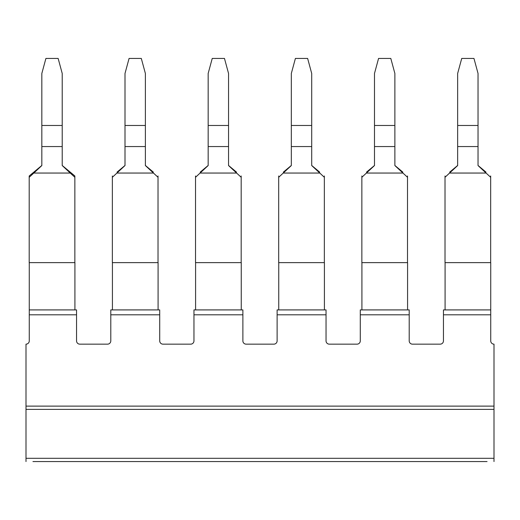 <?xml version="1.0" encoding="UTF-8"?>
<svg xmlns="http://www.w3.org/2000/svg" width="520" height="520" viewBox="0 0 520 520"><rect width="100%" height="100%" fill="white"/><g stroke="black" fill="none" stroke-linecap="round" stroke-linejoin="round"><path stroke-width="0.78" d="M76.55 309.913L29.263 309.913L29.263 314.802L76.55 314.802L76.55 309.913M159.712 309.913L110.792 309.913L110.792 314.802L159.712 314.802L159.712 309.913M242.879 309.913L193.96 309.913L193.96 314.802L242.879 314.802L242.879 309.913M326.04 309.913L277.121 309.913L277.121 314.802L326.04 314.802L326.04 309.913M409.207 309.913L360.288 309.913L360.288 314.802L409.207 314.802L409.207 309.913M443.45 309.913L490.737 309.913L490.737 314.802L443.45 314.802L443.45 309.913M32.942 461.565L487.058 461.565M494 461.565L494 458.302L26 458.302L26 461.565M26 409.383L494 409.383L494 406.12L26 406.12L26 458.302M494 409.383L494 458.302M110.792 314.802L110.792 340.893A3.263 3.263 0 0 1 107.536 344.156L79.814 344.156A3.263 3.263 0 0 1 76.55 340.893L76.55 314.802M193.96 314.802L193.96 340.893A3.263 3.263 0 0 1 190.697 344.156L162.975 344.156A3.263 3.263 0 0 1 159.712 340.893L159.712 314.802M277.121 314.802L277.121 340.893A3.263 3.263 0 0 1 273.858 344.156L246.142 344.156A3.263 3.263 0 0 1 242.879 340.893L242.879 314.802M360.288 314.802L360.288 340.893A3.263 3.263 0 0 1 357.026 344.156L329.303 344.156A3.263 3.263 0 0 1 326.04 340.893L326.04 314.802M443.45 314.802L443.45 340.893A3.263 3.263 0 0 1 440.187 344.156L412.464 344.156A3.263 3.263 0 0 1 409.207 340.893L409.207 314.802M494 406.12L494 344.156A3.263 3.263 0 0 1 490.737 340.893L490.737 314.802M29.263 314.802L29.263 340.893A3.263 3.263 0 0 1 26 344.156L26 406.12M490.737 309.913L490.737 262.626L445.016 262.626L445.016 177.287L457.652 165.555L457.652 146.555L478.036 146.555L478.036 165.555L486.063 173.05L449.631 173.05M490.672 262.626L490.672 177.287L486.063 173.05M485.999 172.127L478.036 165.47L485.999 172.127M449.69 172.127L457.652 165.47L449.69 172.127M490.672 177.287L490.672 175.975M445.016 177.287L445.016 175.975M478.036 125.483L457.652 125.483L457.652 73.463L461.728 58.435L473.96 58.435L478.036 73.463L478.036 146.555M457.652 125.483L457.652 146.555M445.081 309.913L445.081 262.626M402.838 172.127L394.875 165.47L402.838 172.127M366.529 172.127L374.491 165.47L366.529 172.127M407.576 309.913L407.576 262.626L361.855 262.626L361.855 175.975M361.913 309.913L361.913 262.626M407.511 262.626L407.511 175.975M407.511 177.287L394.875 165.555L394.875 146.555L374.491 146.555L374.491 165.555L361.855 177.287M394.875 146.555L394.875 73.463L390.8 58.435L378.567 58.435L374.491 73.463L374.491 146.555M402.896 173.05L366.464 173.05M394.875 125.483L374.491 125.483M319.677 172.127L311.708 165.47L319.677 172.127M283.361 172.127L291.324 165.47L283.361 172.127M324.409 309.913L324.409 262.626L278.688 262.626L278.688 175.975M278.752 309.913L278.752 262.626M324.35 262.626L324.35 175.975M324.35 177.287L311.708 165.555L311.708 146.555L291.324 146.555L291.324 165.555L278.688 177.287M311.708 146.555L311.708 73.463L307.632 58.435L295.406 58.435L291.324 73.463L291.324 146.555M319.735 173.05L283.303 173.05M311.708 125.483L291.324 125.483M236.509 172.127L228.547 165.47L236.509 172.127M200.2 172.127L208.162 165.47L200.2 172.127M241.248 309.913L241.248 262.626L195.526 262.626L195.526 175.975M195.592 309.913L195.592 262.626M241.183 262.626L241.183 175.975M241.183 177.287L228.547 165.555L228.547 146.555L208.162 146.555L208.162 165.555L195.526 177.287M228.547 146.555L228.547 73.463L224.471 58.435L212.238 58.435L208.162 73.463L208.162 146.555M236.574 173.05L200.135 173.05M228.547 125.483L208.162 125.483M153.348 172.127L145.379 165.47L153.348 172.127M117.033 172.127L125.002 165.47L117.033 172.127M158.087 309.913L158.087 262.626L112.359 262.626L112.359 175.975M112.424 309.913L112.424 262.626M158.022 262.626L158.022 175.975M158.022 177.287L145.379 165.555L145.379 146.555L125.002 146.555L125.002 165.555L112.359 177.287M145.379 146.555L145.379 73.463L141.303 58.435L129.077 58.435L125.002 73.463L125.002 146.555M153.406 173.05L116.974 173.05M145.379 125.483L125.002 125.483M74.919 309.913L74.919 262.626L29.198 262.626L29.198 175.975L41.834 165.47L29.198 175.975M29.263 262.626L29.263 309.913M74.854 175.975L62.218 165.47L74.854 175.975L74.854 177.287L70.245 173.05L33.813 173.05L41.834 165.555L41.834 146.555L62.218 146.555L62.218 165.555L70.245 173.05M29.198 177.287L33.813 173.05M74.854 262.626L74.854 177.287M62.218 125.483L41.834 125.483L41.834 73.463L45.91 58.435L58.143 58.435L62.218 73.463L62.218 146.555M41.834 125.483L41.834 146.555"/></g></svg>
